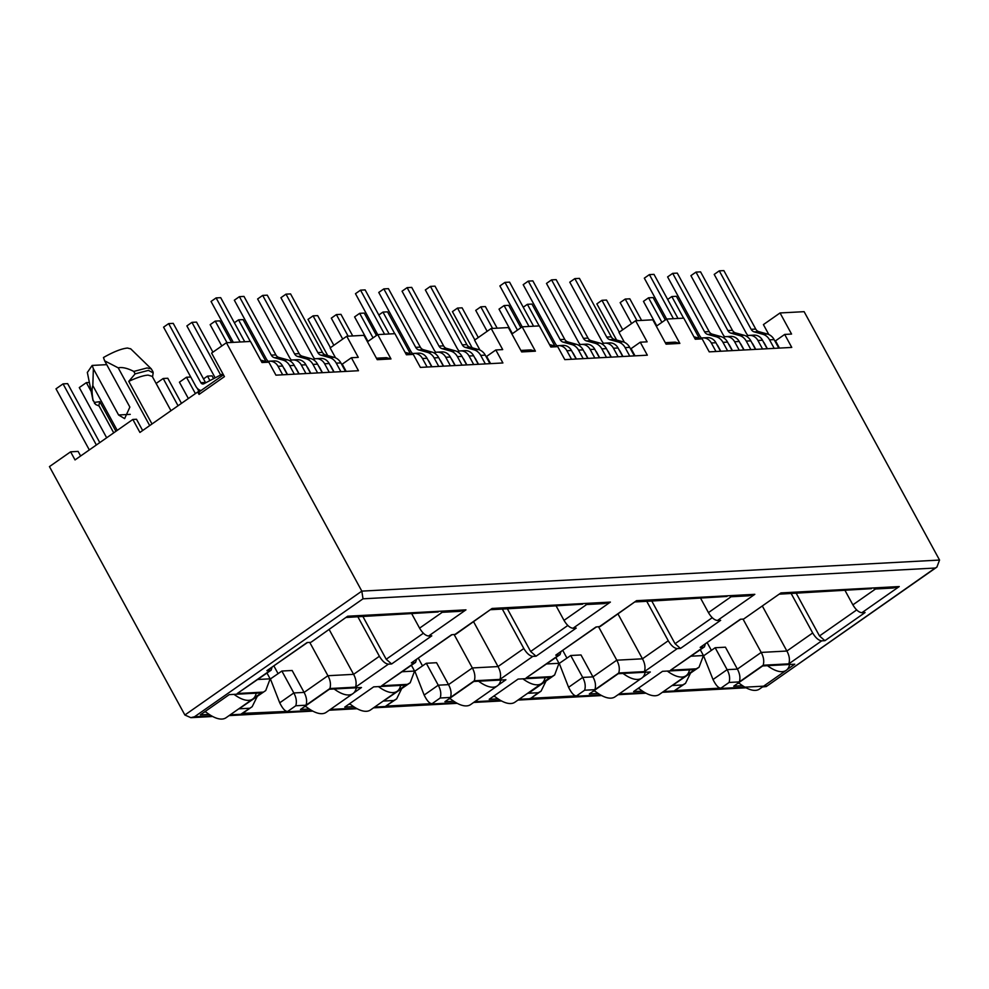 <?xml version="1.0" encoding="UTF-8"?>
<svg xmlns="http://www.w3.org/2000/svg" width="989" height="989" viewBox="0 0 989 989"><rect width="100%" height="100%" fill="white"/><g stroke="black" fill="none" stroke-linecap="round" stroke-linejoin="round"><path stroke-width="1.48" d="M80.628 456.003L78.119 451.404L70.602 451.812L49.45 466.61L184.881 715.01L190.84 717.655L194.512 716.765L363.012 598.815L361.826 591.125L226.407 342.738L250.477 341.44L261.986 362.543L268.86 362.172L275.943 375.165L358.475 370.727L351.392 357.734L358.265 357.363L346.756 336.26L363.952 335.333L377.229 359.687L390.989 358.945L377.711 334.603L394.908 333.676L406.417 354.779L413.291 354.408L420.374 367.401L502.907 362.963L495.823 349.97L486.65 356.386L490.593 363.618M351.392 357.734L342.231 364.15L346.175 371.382M511.894 334.01L522.143 326.827L539.339 325.9L550.836 347.015L557.722 346.644L564.806 359.625L647.338 355.187L640.254 342.206L631.081 348.623L635.025 355.855M624.405 342.305L618.978 332.378L635.618 320.733L652.814 319.806L666.091 344.16L679.851 343.418L666.574 319.064L683.77 318.137L695.267 339.239L702.153 338.868L709.224 351.861L791.756 347.423L784.685 334.43L775.512 340.846L779.456 348.079M787.17 669.528L794.76 664.212L762.655 665.943L733.751 686.168L742.578 685.698M687.034 674.906L694.624 669.602L662.519 671.321L633.615 691.558L642.442 691.088M642.739 677.292L650.329 671.976L618.236 673.707L589.32 693.944L598.16 693.462M498.308 685.056L505.898 679.752L500.854 680.012M500.83 680.024L478.824 681.211M478.849 681.198L473.805 681.47L444.902 701.708L453.728 701.238M542.602 682.682L550.193 677.366L518.088 679.084L489.184 699.322L498.011 698.852M353.877 692.832L361.467 687.516L329.374 689.234L300.471 709.472L309.297 709.002M398.171 690.446L405.762 685.13L400.718 685.402M400.693 685.414L378.688 686.601M378.7 686.589L373.669 686.861L344.753 707.098L353.592 706.616M635.618 320.733L647.127 341.835L640.254 342.206M606.034 602.326L604.267 603.562L610.386 602.091L492.089 608.458L455.756 634.283L451.516 634.79L411.337 662.914L451.874 634.765M522.143 326.827L535.42 351.182L530.833 349.908L520.857 350.44M784.685 334.43L791.559 334.059L780.049 312.957L804.119 311.671L939.55 560.058L936.904 567.093L935.223 568.032L363.012 598.815M495.823 349.97L502.696 349.599L491.187 328.496L508.383 327.569L521.66 351.923L535.42 351.182M727.014 596.441L653.284 600.941M679.851 343.418L675.252 342.145L665.288 342.676M750.466 594.562L748.698 595.798L754.817 594.327L636.52 600.682L600.187 626.507L595.947 627.014L555.769 655.151L596.305 627.001M566.957 658.142L562.778 650.465M570.727 655.509L582.682 677.428C585.167 681.965 585.822 686.23 584.635 690.223L594.908 689.679C596.095 685.686 595.44 681.421 592.943 676.872L581 654.953L570.727 655.509L559.119 663.508M598.617 626.878L616.777 660.182L592.943 676.872L582.682 677.428L568.576 687.293L559.304 663.495M780.049 312.957L763.409 324.602L768.824 334.542M656.325 326.234L666.574 319.064M479.974 350.081L474.559 340.142L491.187 328.496M367.463 341.774L377.711 334.603L355.471 293.696L360.54 290.148L365.126 289.901L389.159 333.985M461.603 610.089L459.836 611.326L465.955 609.854L347.658 616.221L311.312 642.034M390.989 358.945L386.402 357.672L376.426 358.216M335.543 357.845L330.128 347.905L346.756 336.26M223.452 374.843L199.098 391.904L197.726 391.978L199.049 394.413L224.429 376.636L211.597 353.098L226.407 342.738M779.752 594.142L871.457 588.678M696.231 668.824L672.396 685.513L682.67 684.957L674.634 690.582L721.03 688.084L729.066 682.459L739.339 681.903L763.174 665.226L788.839 663.842L821.698 640.847L824.913 640.674L865.091 612.537L861.876 612.71L899.248 586.551L780.951 592.918L743.592 619.077L740.378 619.25L700.187 647.387L703.402 647.214L670.554 670.208L696.231 668.824L699.062 667.216L703.439 655.534L700.299 649.773M788.839 663.842C790.026 659.848 789.37 655.583 786.885 651.034L762.457 606.245M821.698 640.847C818.645 640.513 815.641 637.893 812.686 632.972L791.175 593.536M844.829 590.099L852.877 604.848L875.512 588.999M703.55 655.744L713.007 679.53L727.113 669.652L737.374 669.108L725.432 647.189L715.158 647.733L727.113 669.652C729.573 674.214 730.228 678.479 729.066 682.459M711.388 650.379L707.209 642.702M199.049 394.413L199.098 391.904M142.651 430.524L136.507 419.262L132.835 419.46L139.919 432.44L197.726 391.978M265.744 690.545L239.103 708.816L265.744 690.545L270.145 678.825L267.005 673.076M281.865 671.036L293.82 692.955L304.093 692.399L292.138 670.493L281.865 671.036L270.257 679.047M278.094 673.682L273.916 666.005M309.755 642.405L327.915 675.722C330.413 680.271 331.055 684.536 329.881 688.529L355.558 687.145L388.405 664.151C385.364 663.817 382.36 661.184 379.393 656.276L353.592 674.337C356.052 678.899 356.708 683.164 355.558 687.145M329.176 629.548L353.592 674.337L327.915 675.722L304.093 692.399C306.553 696.961 307.208 701.226 306.046 705.206L329.881 688.529M242.614 713.378L287.737 711.388C285.364 711.66 282.693 708.804 279.726 702.82L270.442 679.035M357.894 616.827L379.393 656.276M388.405 664.151L391.619 663.978L431.797 635.84L428.596 636.014C425.542 635.704 422.538 633.084 419.583 628.151L411.548 613.403M346.459 617.445L438.152 611.981M391.619 663.978L386.204 659.255L362.938 616.555M152.529 376.908L153.184 372.89L148.424 370.381L135.134 373.867L128.768 381.371C136.989 377.538 143.417 375.449 148.078 375.115L152.219 376.352L170.961 410.707L156.138 383.435L163.197 378.503L167.784 378.255L181.469 403.351M128.768 381.371L152.009 423.984M117.234 430.376L92.83 385.611L93.362 368.712L118.581 414.984L124.626 418.619L129.868 407.085L104.636 360.824L118.21 367.846C122.179 366.968 127.383 368.155 133.799 371.431L135.134 373.867M118.21 367.846L149.698 425.591M104.636 360.824L103.449 357.536C113.451 351.824 121.462 348.66 127.482 348.041L130.771 348.894M152.961 371.74L151.28 368.872L147.101 367.945L133.799 371.431M93.362 368.712L92.162 365.436L106.725 364.644M87.353 372.507L92.162 365.436M92.83 385.611C91.792 388.158 91.841 392.954 93.003 399.989L95.686 404.526M152.949 371.74L153.184 372.89M99.085 406.009L113.723 432.836L98.826 405.465L99.79 401.658L94.326 402.424L94.561 403.574M94.326 402.424L93.003 399.989M411.337 662.914L414.539 662.741L381.692 685.748L407.369 684.363L410.2 682.756L414.576 671.061L411.436 665.3M426.296 663.273L438.251 685.192C440.735 689.729 441.391 694.006 440.204 697.999L450.477 697.443C451.664 693.45 451.009 689.185 448.524 684.635L436.569 662.717L426.296 663.273L414.688 671.284M422.526 665.906L418.347 658.241M454.186 634.641L472.346 667.958L498.023 666.574L523.824 648.512L502.325 609.063M473.607 621.784L498.023 666.574C500.508 671.123 501.163 675.388 499.989 679.381L532.836 656.387C529.795 656.041 526.791 653.42 523.824 648.512M407.369 684.363L383.534 701.04L393.807 700.496L385.772 706.121L432.168 703.624C429.795 703.884 427.112 701.04 424.157 695.057L414.873 671.271M582.583 604.205L508.853 608.717M555.979 605.639L564.014 620.375L586.65 604.526M532.836 656.387L536.05 656.214L530.636 651.491L507.369 608.791M555.769 655.151L558.97 654.978L526.123 677.972L551.8 676.6L554.631 674.98L559.008 663.298L555.867 657.537M618.026 614.021L642.454 658.81L668.255 640.748L646.744 601.3M700.41 597.875L708.445 612.611L731.081 596.763M594.908 689.679L618.743 672.99L644.42 671.618L677.267 648.611L680.481 648.438L675.067 643.715L651.788 601.028M824.913 640.674L819.498 635.952L796.219 593.264M763.174 665.226C764.324 661.245 763.669 656.98 761.209 652.419L743.048 619.102M715.158 647.733L703.735 655.732M762.519 686.922L766.252 686.551L935.223 568.032M861.876 612.71C858.835 612.401 855.831 609.78 852.877 604.848M899.248 586.551L893.116 588.022L874.239 589.061M780.951 592.918L743.592 619.077M700.187 647.387L740.736 619.225M703.402 647.214L704.44 646.893L705.33 644.012M670.554 670.208L704.255 647.004M672.396 685.513L699.062 667.229M682.67 684.957L685.501 683.35L690.483 673.237M674.634 690.582L685.513 683.35M721.03 688.084C718.657 688.356 715.974 685.501 713.007 679.53M739.339 681.903C740.514 677.922 739.871 673.645 737.374 669.108L761.209 652.419L786.885 651.034L812.686 632.972M677.267 648.611C674.226 648.277 671.222 645.656 668.255 640.748M680.481 648.438L720.66 620.313L717.458 620.486C714.404 620.165 711.4 617.544 708.445 612.611M558.97 654.978L560.009 654.656L560.899 651.788M526.123 677.972L559.823 654.767M551.8 676.6L530.772 691.694L554.644 674.993M527.965 693.277L538.239 692.72L541.082 691.113L546.052 681.001M538.239 692.72L531.266 697.987L541.082 691.126M530.203 698.345L576.599 695.86C574.226 696.12 571.543 693.264 568.576 687.293M618.743 672.99C619.893 669.009 619.238 664.744 616.777 660.182L642.454 658.81C644.939 663.347 645.594 667.624 644.42 671.618M536.05 656.214L576.228 628.077L573.027 628.25C569.973 627.941 566.969 625.32 564.014 620.375M414.539 662.741L415.578 662.42L416.468 659.552M381.692 685.748L415.392 662.531M383.534 701.04L410.212 682.756M393.807 700.496L396.651 698.877L401.621 688.764M385.772 706.121L396.651 698.889M450.477 697.443L474.312 680.766C475.462 676.785 474.807 672.508 472.346 667.958L448.524 684.635L438.251 685.192L424.157 695.057M311.325 642.046L347.658 616.221M310.299 642.38L307.085 642.553L266.906 670.678L307.443 642.529M266.906 670.678L271.147 670.196L272.037 667.315M270.108 670.505L237.261 693.512L270.961 670.307M257.202 696.528L252.183 706.678L241.341 713.885M279.726 702.82L293.82 692.955C296.304 697.505 296.96 701.77 295.785 705.763L306.046 705.206M115.936 431.278L99.79 401.658M70.602 451.812L75.028 459.922L132.835 419.46M253.74 698.209L261.331 692.893L229.238 694.624L200.334 714.862L209.161 714.392M204.327 712.068L205.885 711.981M256.942 693.141L256.04 693.771M304.464 706.678L306.021 706.591M357.078 687.751L356.176 688.381M348.758 704.292L350.316 704.217M401.373 685.365L400.458 686.007M448.895 698.914L450.452 698.827M500.607 680.617L501.51 679.987M493.19 696.528L494.747 696.441M545.804 677.601L544.89 678.231M593.326 691.138L594.884 691.064M645.038 672.854L645.941 672.211M637.608 688.764L639.166 688.678M690.235 669.837L689.321 670.468M737.757 683.374L739.315 683.288M790.372 664.447L789.457 665.078M619.299 332.156L601.942 300.31L596.862 303.87L616.58 340.018M601.942 300.31L606.529 300.063L622.711 329.757M774.202 348.363L769.553 339.845A12.35 10.817 -93.1 0 0 762.803 334.27L767.39 334.022A12.35 10.817 86.9 0 1 774.14 339.598L778.788 348.116M748.043 335.568A12.548 10.978 -93.1 0 1 746.077 332.873L714.206 274.41L719.275 270.85L723.861 270.615L755.744 329.077A5.699 4.994 -93.1 0 0 758.86 331.649L767.39 334.022M767.39 348.734L764.485 343.406A5.514 4.821 -93.1 0 0 763.533 342.132M762.803 334.27L754.273 331.896A5.699 4.994 -93.1 0 1 751.158 329.325L719.275 270.85M752.023 343.01A3.795 3.326 86.9 0 1 752.839 344.024L755.744 349.364M683.597 318.149L671.815 296.552L676.402 296.304L699.421 338.522M671.815 296.552L667.662 299.457M762.556 348.993L757.908 340.476A10.644 9.321 -93.1 0 0 749.439 335.37A10.644 9.321 -93.1 0 0 746.312 336.186M749.439 335.37L754.026 335.135A10.644 9.321 86.9 0 1 762.494 340.228L767.143 348.746M694.562 337.941L697.517 337.781A12.35 10.817 86.9 0 1 700.212 338.98M697.517 337.781L693.932 336.779M673.435 318.693L649.402 274.608L653.989 274.361L678.021 318.446M666.623 319.064L644.321 278.169L649.402 274.608M744.099 349.982L741.194 344.654A5.514 4.821 -93.1 0 0 740.242 343.393M750.911 349.624L746.262 341.106A12.35 10.817 -93.1 0 0 739.512 335.518L730.982 333.157A5.699 4.994 -93.1 0 1 727.867 330.573L695.984 272.111L690.915 275.659L722.786 334.134A12.548 10.978 -93.1 0 0 724.752 336.829M695.984 272.111L700.571 271.864L732.453 330.326A5.699 4.994 -93.1 0 0 735.569 332.91L744.099 335.271A12.35 10.817 86.9 0 1 750.849 340.859L755.497 349.377M715.974 351.503L711.326 342.985A10.644 9.321 -93.1 0 0 702.858 337.879A10.644 9.321 -93.1 0 0 699.73 338.683M702.858 337.879L707.444 337.632A10.644 9.321 86.9 0 1 715.912 342.738L720.561 351.256M637.003 320.659L625.233 299.061L629.82 298.814L641.589 320.411M625.233 299.061L620.152 302.609L631.575 323.564M739.265 350.242L734.617 341.724A10.644 9.321 -93.1 0 0 726.149 336.631A10.644 9.321 -93.1 0 0 723.021 337.434M726.149 336.631L730.735 336.384A10.644 9.321 86.9 0 1 739.203 341.477L743.852 349.995M661.901 322.34L648.524 297.813L653.111 297.565L665.313 319.942M648.524 297.813L643.456 301.361L656.82 325.888M728.732 344.259A3.795 3.326 86.9 0 1 729.548 345.285L732.453 350.613M727.62 350.872L722.971 342.355A12.35 10.817 -93.1 0 0 716.221 336.767L720.808 336.532A12.35 10.817 86.9 0 1 727.558 342.107L732.206 350.625M720.808 336.532L712.278 334.158A5.699 4.994 -93.1 0 1 709.162 331.587L677.28 273.112L672.693 273.36L704.576 331.834A5.699 4.994 -93.1 0 0 707.691 334.406L712.278 334.158M716.221 336.767L707.691 334.406M701.461 338.077A12.548 10.978 -93.1 0 1 699.495 335.382L667.612 276.92L672.693 273.36M720.808 351.243L717.903 345.903A5.514 4.821 -93.1 0 0 716.951 344.642M789.593 664.484A38.015 16.121 -125 0 1 786.206 670.344L759.49 689.049A38.015 16.121 -125 0 1 738.647 682.756M786.206 670.344A38.015 16.121 -125 0 1 767.452 665.684M689.457 669.874A38.015 16.121 -125 0 1 686.069 675.722L659.354 694.426A38.015 16.121 -125 0 1 638.498 688.134M686.069 675.722A38.015 16.121 -125 0 1 667.315 671.061M545.026 677.65A38.015 16.121 -125 0 1 541.638 683.486L514.923 702.202A38.015 16.121 -125 0 1 494.08 695.91M541.638 683.486A38.015 16.121 -125 0 1 522.884 678.837M400.594 685.426A38.015 16.121 -125 0 1 397.207 691.262L370.492 709.966A38.015 16.121 -125 0 1 349.649 703.674M203.511 378.898L207.48 376.117L212.066 375.869L213.599 378.676M207.48 376.117L209.928 380.592M397.207 691.262A38.015 16.121 -125 0 1 378.453 686.601M106.664 437.768L79.293 387.564L86.352 382.632L91.198 391.533M89.319 449.921L56.002 388.825L63.049 383.88L67.635 383.633L99.778 442.59M256.163 693.19A38.015 16.121 -125 0 1 252.776 699.025L226.061 717.73A38.015 16.121 -125 0 1 205.218 711.437M63.049 383.88L96.366 444.988M89.369 382.471L86.352 382.632M252.776 699.025A38.015 16.121 -125 0 1 234.022 694.365M645.162 672.26A38.015 16.121 -125 0 1 641.774 678.108L615.059 696.812A38.015 16.121 -125 0 1 594.216 690.52M641.774 678.108A38.015 16.121 -125 0 1 623.021 673.447M500.731 680.036A38.015 16.121 -125 0 1 497.343 685.871L470.628 704.576A38.015 16.121 -125 0 1 449.785 698.283M497.343 685.871A38.015 16.121 -125 0 1 478.589 681.211M188.355 398.53L179.429 382.187L186.488 377.242L195.402 393.597M356.3 687.8A38.015 16.121 -125 0 1 352.912 693.635L326.197 712.34A38.015 16.121 -125 0 1 305.354 706.059M163.197 378.503L178.045 405.75M199.172 391.854L197.17 388.183M190.753 377.019L186.488 377.242M352.912 693.635A38.015 16.121 -125 0 1 334.158 688.987M474.868 339.919L457.511 308.074L452.43 311.634L472.149 347.782M457.511 308.074L462.098 307.839L478.293 337.533M629.77 356.139L625.122 347.621A12.35 10.817 -93.1 0 0 618.372 342.033L622.959 341.786A12.35 10.817 86.9 0 1 629.709 347.374L634.357 355.892M603.611 343.344A12.548 10.978 -93.1 0 1 601.646 340.649L569.775 282.174L574.844 278.626L579.43 278.379L611.313 336.841A5.699 4.994 -93.1 0 0 614.429 339.425L622.959 341.786M622.959 356.497L620.054 351.169A5.514 4.821 -93.1 0 0 619.102 349.908M618.372 342.033L609.842 339.672A5.699 4.994 -93.1 0 1 606.727 337.088L574.844 278.626M607.592 350.774A3.795 3.326 86.9 0 1 608.408 351.8L611.313 357.128M539.166 325.913L527.384 304.315L531.971 304.08L554.99 346.298M527.384 304.315L523.243 307.233M618.125 356.757L613.477 348.239A10.644 9.321 -93.1 0 0 605.008 343.146A10.644 9.321 -93.1 0 0 601.881 343.949M605.008 343.146L609.595 342.899A10.644 9.321 86.9 0 1 618.063 347.992L622.711 356.51M550.131 345.705L553.086 345.544A12.35 10.817 86.9 0 1 555.781 346.743M553.086 345.544L549.501 344.555M529.004 326.457L504.971 282.384L509.558 282.137L533.59 326.209M522.192 326.827L499.89 285.932L504.971 282.384M599.668 357.758L596.763 352.418A5.514 4.821 -93.1 0 0 595.811 351.157M606.48 357.388L601.831 348.87A12.35 10.817 -93.1 0 0 595.081 343.282L586.551 340.921A5.699 4.994 -93.1 0 1 583.436 338.349L551.553 279.875L546.484 283.435L578.355 341.897A12.548 10.978 -93.1 0 0 580.32 344.592M551.553 279.875L556.139 279.627L588.022 338.102A5.699 4.994 -93.1 0 0 591.138 340.673L599.668 343.035A12.35 10.817 86.9 0 1 606.418 348.623L611.066 357.14M571.543 359.267L566.895 350.749A10.644 9.321 -93.1 0 0 558.426 345.643A10.644 9.321 -93.1 0 0 555.299 346.459M558.426 345.643L563.013 345.396A10.644 9.321 86.9 0 1 571.481 350.502L576.13 359.019M492.571 328.422L480.802 306.825L485.389 306.578L497.158 328.175M480.802 306.825L475.734 310.385L487.144 331.327M594.834 358.018L590.186 349.5A10.644 9.321 -93.1 0 0 581.717 344.395A10.644 9.321 -93.1 0 0 578.59 345.198M581.717 344.395L586.304 344.147A10.644 9.321 86.9 0 1 594.772 349.253L599.421 357.771M517.47 330.103L504.093 305.576L508.68 305.329L520.882 327.705M504.093 305.576L499.025 309.124L512.389 333.652M584.301 352.022A3.795 3.326 86.9 0 1 585.117 353.048L588.022 358.377M583.189 358.636L578.54 350.118A12.35 10.817 -93.1 0 0 571.79 344.543L576.377 344.296A12.35 10.817 86.9 0 1 583.127 349.871L587.775 358.389M576.377 344.296L567.847 341.922A5.699 4.994 -93.1 0 1 564.731 339.351L532.848 280.876L528.262 281.123L560.145 339.598A5.699 4.994 -93.1 0 0 563.26 342.169L567.847 341.922M571.79 344.543L563.26 342.169M557.03 345.841A12.548 10.978 -93.1 0 1 555.064 343.146L523.193 284.684L528.262 281.123M576.377 359.007L573.472 353.679A5.514 4.821 -93.1 0 0 572.52 352.405M330.437 347.683L313.08 315.85L308.012 319.398L327.718 355.558M313.08 315.85L317.667 315.602L333.862 345.297M485.339 363.903L480.703 355.385A12.35 10.817 -93.1 0 0 473.941 349.797L478.528 349.55A12.35 10.817 86.9 0 1 485.278 355.138L489.926 363.655M459.18 351.107A12.548 10.978 -93.1 0 1 457.215 348.412L425.344 289.938L430.413 286.39L434.999 286.142L466.882 344.617A5.699 4.994 -93.1 0 0 469.998 347.188L478.528 349.55M478.528 364.273L475.622 358.933A5.514 4.821 -93.1 0 0 474.671 357.672M473.941 349.797L465.411 347.436A5.699 4.994 -93.1 0 1 462.296 344.864L430.413 286.39M463.161 358.537A3.795 3.326 86.9 0 1 463.977 359.563L466.882 364.892M394.735 333.676L382.953 312.091L387.54 311.844L410.559 354.062M382.953 312.091L378.812 314.997M473.694 364.533L469.058 356.015A10.644 9.321 -93.1 0 0 460.59 350.91A10.644 9.321 -93.1 0 0 457.45 351.713M460.59 350.91L465.164 350.662A10.644 9.321 86.9 0 1 473.632 355.768L478.28 364.286M405.7 353.469L408.655 353.308A12.35 10.817 86.9 0 1 411.35 354.507M408.655 353.308L405.07 352.319M384.573 334.233L360.54 290.148M455.237 365.522L452.332 360.194A5.514 4.821 -93.1 0 0 451.38 358.92M462.048 365.151L457.4 356.633A12.35 10.817 -93.1 0 0 450.65 351.058L442.12 348.684A5.699 4.994 -93.1 0 1 439.005 346.113L407.122 287.638L402.053 291.199L433.924 349.661A12.548 10.978 -93.1 0 0 435.889 352.356M407.122 287.638L411.708 287.391L443.591 345.866A5.699 4.994 -93.1 0 0 446.707 348.437L455.237 350.811A12.35 10.817 86.9 0 1 461.987 356.386L466.635 364.904M427.112 367.03L422.464 358.513A10.644 9.321 -93.1 0 0 413.995 353.419A10.644 9.321 -93.1 0 0 410.868 354.223M413.995 353.419L418.582 353.172A10.644 9.321 86.9 0 1 427.05 358.265L431.699 366.783M348.153 336.186L336.371 314.589L340.958 314.341L352.727 335.939M336.371 314.589L331.303 318.149L342.713 339.091M450.403 365.782L445.755 357.264A10.644 9.321 -93.1 0 0 437.286 352.158A10.644 9.321 -93.1 0 0 434.159 352.974M437.286 352.158L441.873 351.911A10.644 9.321 86.9 0 1 450.341 357.017L454.989 365.534M373.038 337.867L359.662 313.34L364.249 313.093L376.45 335.481M359.662 313.34L354.594 316.9L367.957 341.428M439.87 359.786A3.795 3.326 86.9 0 1 440.686 360.812L443.591 366.153M438.757 366.412L434.109 357.894A12.35 10.817 -93.1 0 0 427.359 352.307L431.946 352.059A12.35 10.817 86.9 0 1 438.696 357.647L443.344 366.165M431.946 352.059L423.416 349.698A5.699 4.994 -93.1 0 1 420.3 347.114L388.417 288.652L383.831 288.899L415.714 347.362A5.699 4.994 -93.1 0 0 418.829 349.945L423.416 349.698M427.359 352.307L418.829 349.945M412.598 353.617A12.548 10.978 -93.1 0 1 410.633 350.922L378.762 292.447L383.831 288.899M431.946 366.771L429.041 361.442A5.514 4.821 -93.1 0 0 428.089 360.169M201.002 390.568A9.507 8.32 86.9 0 1 195.797 386.279L163.581 327.161L168.649 323.613L173.236 323.366L205.465 382.471A2.658 2.324 86.9 0 0 205.675 382.805M222.896 373.817L203.845 383.757A2.658 2.324 -93.1 0 1 200.878 382.718L168.649 323.613M340.908 371.666L336.272 363.148A12.35 10.817 -93.1 0 0 329.51 357.573L334.097 357.326A12.35 10.817 86.9 0 1 340.859 362.901L345.495 371.419M314.749 358.871A12.548 10.978 -93.1 0 1 312.796 356.176L280.913 297.714L285.994 294.153L290.568 293.906L322.451 352.381A5.699 4.994 -93.1 0 0 325.566 354.952L334.097 357.326M334.097 372.037L331.191 366.709A5.514 4.821 -93.1 0 0 330.252 365.436M329.51 357.573L320.98 355.199A5.699 4.994 -93.1 0 1 317.865 352.628L285.994 294.153M318.73 366.301A3.795 3.326 86.9 0 1 319.546 367.327L322.451 372.668M250.304 341.452L238.534 319.855L243.109 319.608L266.128 361.826M238.534 319.855L234.381 322.76M329.263 372.297L324.627 363.779A10.644 9.321 -93.1 0 0 316.159 358.673A10.644 9.321 -93.1 0 0 313.019 359.489M316.159 358.673L320.745 358.426A10.644 9.321 86.9 0 1 329.201 363.532L333.849 372.049M261.269 361.245L264.224 361.084A12.35 10.817 86.9 0 1 266.931 362.283M264.224 361.084L260.639 360.083M240.142 341.996L216.109 297.912L220.695 297.664L244.728 341.749M233.33 342.367L211.04 301.472L216.109 297.912M310.806 373.286L307.9 367.957A5.514 4.821 -93.1 0 0 306.949 366.684M317.617 372.927L312.981 364.409A12.35 10.817 -93.1 0 0 306.219 358.822L297.689 356.46A5.699 4.994 -93.1 0 1 294.574 353.877L262.691 295.414L257.622 298.962L289.493 357.437A12.548 10.978 -93.1 0 0 291.458 360.132M262.691 295.414L267.277 295.167L299.16 353.629A5.699 4.994 -93.1 0 0 302.275 356.213L310.806 358.574A12.35 10.817 86.9 0 1 317.556 364.162L322.204 372.68M282.681 374.806L278.033 366.289A10.644 9.321 -93.1 0 0 269.564 361.183A10.644 9.321 -93.1 0 0 266.437 361.986M269.564 361.183L274.151 360.936A10.644 9.321 86.9 0 1 282.619 366.041L287.267 374.559M220.634 374.992L191.94 322.365L196.527 322.117L212.919 352.171M191.94 322.365L186.872 325.913L215.182 377.847M305.972 373.545L301.336 365.028A10.644 9.321 -93.1 0 0 292.868 359.934A10.644 9.321 -93.1 0 0 289.728 360.738M292.868 359.934L297.442 359.687A10.644 9.321 86.9 0 1 305.91 364.78L310.558 373.298M227.013 342.701L215.231 321.104L219.818 320.856L231.599 342.454M215.231 321.104L210.163 324.664L221.783 345.977M295.439 367.562A3.795 3.326 86.9 0 1 296.255 368.588L299.16 373.916M294.326 374.176L289.678 365.658A12.35 10.817 -93.1 0 0 282.928 360.07L287.515 359.823A12.35 10.817 86.9 0 1 294.265 365.411L298.913 373.929M287.515 359.823L278.985 357.462A5.699 4.994 -93.1 0 1 275.869 354.89L243.986 296.416L239.4 296.663L271.283 355.138A5.699 4.994 -93.1 0 0 274.398 357.709L278.985 357.462M282.928 360.07L274.398 357.709M268.167 361.381A12.548 10.978 -93.1 0 1 266.202 358.686L234.331 300.211L239.4 296.663M287.515 374.547L284.609 369.206A5.514 4.821 -93.1 0 0 283.658 367.945M939.55 560.058L361.826 591.125L184.881 715.01M691.126 656.189L703.439 655.534M270.145 678.825L257.832 679.492M442.219 612.302L419.583 628.151M386.204 659.255L423.403 633.22M118.581 414.984L130.251 414.354M402.263 671.729L414.576 671.061M530.636 651.491L567.834 625.456M546.694 663.953L559.008 663.298M675.067 643.715L712.265 617.68M819.498 635.952L856.697 609.916M194.512 716.765L211.51 715.851M230.177 714.849L311.646 710.473M330.314 709.459L355.941 708.087M374.608 707.086L456.077 702.697M474.745 701.696L500.36 700.323M519.04 699.31L600.508 694.933M619.176 693.932L644.791 692.547M663.458 691.546L766.735 685.995M717.458 620.486L754.817 594.327M636.52 600.682L599.161 626.841M576.599 695.86L584.635 690.223M573.027 628.25L610.386 602.091M492.089 608.458L454.73 634.617M432.168 703.624L440.204 697.999M474.312 680.766L499.989 679.381M428.596 636.014L465.955 609.854M237.261 693.512L262.938 692.127M239.103 708.816L249.376 708.26M287.737 711.388L295.785 705.763M751.158 329.325L755.744 329.077M754.273 331.896L758.86 331.649M769.553 339.845L774.14 339.598M757.908 340.476L762.494 340.228M727.867 330.573L732.453 330.326M730.982 333.157L735.569 332.91M739.512 335.518L744.099 335.271M746.262 341.106L750.849 340.859M711.326 342.985L715.912 342.738M734.617 341.724L739.203 341.477M722.971 342.355L727.558 342.107M704.576 331.834L709.162 331.587M606.727 337.088L611.313 336.841M609.842 339.672L614.429 339.425M625.122 347.621L629.709 347.374M613.477 348.239L618.063 347.992M583.436 338.349L588.022 338.102M586.551 340.921L591.138 340.673M595.081 343.282L599.668 343.035M601.831 348.87L606.418 348.623M566.895 350.749L571.481 350.502M590.186 349.5L594.772 349.253M578.54 350.118L583.127 349.871M560.145 339.598L564.731 339.351M462.296 344.864L466.882 344.617M465.411 347.436L469.998 347.188M480.703 355.385L485.278 355.138M469.058 356.015L473.632 355.768M439.005 346.113L443.591 345.866M442.12 348.684L446.707 348.437M450.65 351.058L455.237 350.811M457.4 356.633L461.987 356.386M422.464 358.513L427.05 358.265M445.755 357.264L450.341 357.017M434.109 357.894L438.696 357.647M415.714 347.362L420.3 347.114M200.878 382.718L205.465 382.471M317.865 352.628L322.451 352.381M320.98 355.199L325.566 354.952M336.272 363.148L340.859 362.901M324.627 363.779L329.201 363.532M294.574 353.877L299.16 353.629M297.689 356.46L302.275 356.213M306.219 358.822L310.806 358.574M312.981 364.409L317.556 364.162M278.033 366.289L282.619 366.041M301.336 365.028L305.91 364.78M289.678 365.658L294.265 365.411M271.283 355.138L275.869 354.89M130.597 348.721L151.292 368.86M87.316 372.309L93.04 400.619M99.123 406.022L95.686 404.538M190.84 717.668L212.66 716.493M229.089 715.603L312.796 711.103M329.238 710.226L357.078 708.717M373.521 707.84L457.227 703.34M473.669 702.45L501.51 700.954M517.952 700.076L601.658 695.564M618.088 694.686L645.941 693.19M662.383 692.3L746.077 687.8M766.252 686.564L936.904 567.093M635.321 601.918L653.692 600.929M730.352 596.8L748.685 595.811M490.89 609.681L509.273 608.692M585.921 604.563L604.267 603.587M441.49 612.339L459.836 611.35M252.183 706.678L242.392 713.526"/></g></svg>
